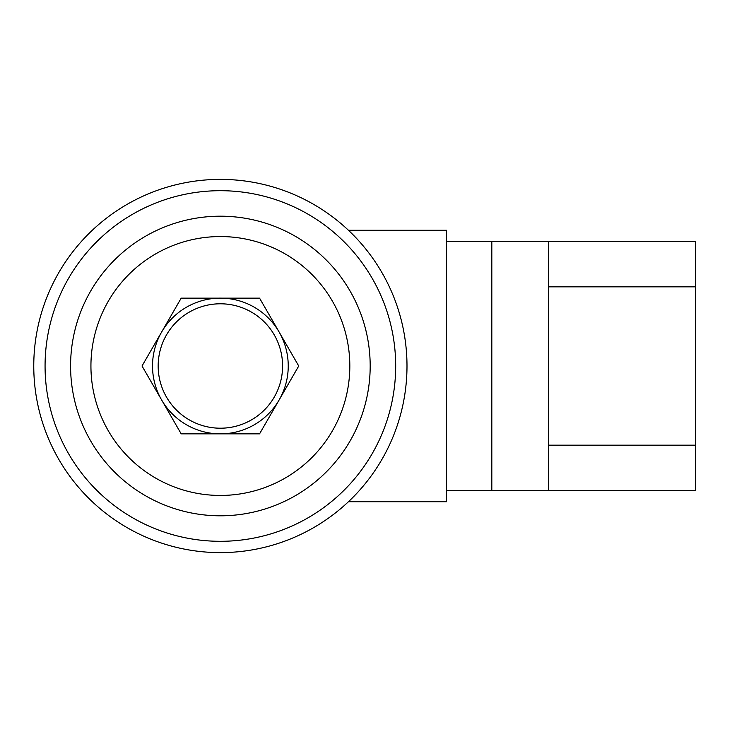 <?xml version="1.0" encoding="UTF-8"?>
<svg xmlns="http://www.w3.org/2000/svg" width="732" height="732" viewBox="0 0 732 732"><rect width="100%" height="100%" fill="white"/><g stroke="black" fill="none" stroke-linecap="round" stroke-linejoin="round"><path stroke-width="1.1" d="M282.589 366A62.202 62.202 0 0 0 189.277 312.125A62.202 62.202 0 0 0 189.277 419.875A62.202 62.202 0 0 0 282.589 366M220.378 428.202A62.202 62.202 0 0 0 274.253 334.899A62.202 62.202 0 0 0 166.512 334.899A62.202 62.202 0 0 0 220.378 428.202M220.378 433.856A67.856 67.856 0 0 1 161.607 332.072A67.856 67.856 0 0 1 279.148 332.072A67.856 67.856 0 0 1 220.378 433.856M298.738 366L259.558 298.144L181.197 298.144L142.026 366L181.197 433.856L259.558 433.856L298.738 366M348.459 230.278L446.584 230.278L446.584 501.722L348.459 501.722M220.378 552.614A186.614 186.614 0 0 1 33.764 366A186.614 186.614 0 0 1 220.378 179.386A186.614 186.614 0 0 1 406.992 366A186.614 186.614 0 0 1 220.378 552.614M220.378 190.695A175.305 175.305 0 0 0 68.561 453.657A175.305 175.305 0 0 0 372.195 453.657A175.305 175.305 0 0 0 220.378 190.695M220.378 216.196A149.804 149.804 0 0 1 350.116 440.902A149.804 149.804 0 0 1 90.649 440.902A149.804 149.804 0 0 1 220.378 216.196M220.378 236.555A129.445 129.445 0 0 0 90.933 366A129.445 129.445 0 0 0 220.378 495.445A129.445 129.445 0 0 0 349.823 366A129.445 129.445 0 0 0 220.378 236.555M695.4 241.587L548.369 241.587L695.4 241.587L695.4 490.413L548.369 490.413L695.4 490.413M695.4 445.166L548.369 445.166L548.369 490.413L491.822 490.413L491.822 241.587L548.369 241.587L548.369 286.834L695.4 286.834M548.369 445.166L548.369 286.834M446.584 490.413L491.822 490.413M446.584 241.587L491.822 241.587"/></g></svg>
